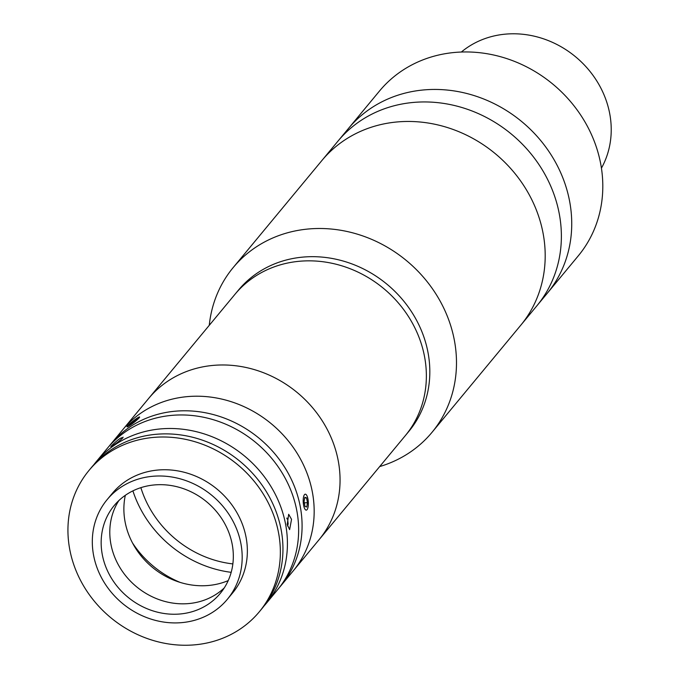 <?xml version="1.0" encoding="UTF-8"?>
<svg xmlns="http://www.w3.org/2000/svg" width="679" height="679" viewBox="0 0 679 679"><rect width="100%" height="100%" fill="white"/><g stroke="black" fill="none" stroke-linecap="round" stroke-linejoin="round"><path stroke-width="1.02" d="M427.091 89.679A129.112 115.948 39.7 0 1 553.495 158.742A129.112 115.948 39.7 0 1 547.232 293.32L578.296 255.83A129.112 115.948 39.7 0 0 584.568 121.252A129.112 115.948 39.7 0 0 458.164 52.19A129.112 115.948 39.7 0 0 379.476 91.045L348.412 128.535A129.112 115.948 39.7 0 1 427.091 89.679M461.347 52.037A92.225 82.821 39.7 0 1 507.917 33.95A92.225 82.821 39.7 0 1 594.142 76.956A92.225 82.821 39.7 0 1 601.433 168.146M209.259 325.334A129.112 115.948 39.7 0 1 233.169 267.585L321.871 160.55A129.112 115.948 39.7 0 1 400.559 121.694A129.112 115.948 39.7 0 1 526.963 190.757A129.112 115.948 39.7 0 1 520.691 325.326L547.232 293.32A129.112 115.948 39.7 0 0 553.529 158.801A129.112 115.948 39.7 0 0 427.227 89.67A129.112 115.948 39.7 0 0 348.412 128.535L338.049 141.028A129.112 115.948 39.7 0 1 416.736 102.181A129.112 115.948 39.7 0 1 543.141 171.235A129.112 115.948 39.7 0 1 536.868 305.813A129.112 115.948 39.7 0 0 543.175 171.295A129.112 115.948 39.7 0 0 416.872 102.173A129.112 115.948 39.7 0 0 338.049 141.028L321.871 160.55A129.112 115.948 39.7 0 1 400.559 121.694A129.112 115.948 39.7 0 1 526.963 190.757A129.112 115.948 39.7 0 1 520.691 325.326L431.988 432.362A129.112 115.948 39.7 0 1 379.671 466.575M93.812 464.733A110.669 99.38 39.7 0 1 95.994 461.992A110.669 99.38 39.7 0 1 206.026 434.501A110.669 99.38 39.7 0 1 285.927 526.106A110.669 99.38 39.7 0 1 266.414 603.241A110.669 99.38 39.7 0 1 264.123 605.889M95.994 461.992L107.214 448.463A110.669 99.38 39.7 0 1 217.246 420.963A110.669 99.38 39.7 0 1 297.147 512.569A110.669 99.38 39.7 0 1 277.626 589.703L266.414 603.241M291.537 519.342L289.627 529.628L287.217 524.544L288.677 514.292L291.537 519.342M111.39 445.916C117.781 439.661 121.566 436.996 122.755 437.913C120.158 440.79 108.08 449.294 111.39 445.916L110.983 446.604M123.103 437.14L122.755 437.913M108.971 446.4A110.669 99.38 39.7 0 1 110.669 444.295A110.669 99.38 39.7 0 1 220.7 416.796A110.669 99.38 39.7 0 1 300.593 508.41A110.669 99.38 39.7 0 1 281.081 585.536A110.669 99.38 39.7 0 1 279.324 587.59M312.679 493.828A110.669 99.38 39.7 0 1 293.167 570.954L408.817 431.42A110.669 99.38 39.7 0 0 414.19 316.066A110.669 99.38 39.7 0 0 305.839 256.874A110.669 99.38 39.7 0 0 238.397 290.179L234.942 294.338A110.669 99.38 39.7 0 1 302.393 261.042A110.669 99.38 39.7 0 1 410.736 320.233A110.669 99.38 39.7 0 1 405.363 435.579A110.669 99.38 39.7 0 0 410.736 320.233A110.669 99.38 39.7 0 0 302.393 261.042A110.669 99.38 39.7 0 0 234.942 294.338L148.642 398.471A110.669 99.38 39.7 0 1 216.083 365.175A110.669 99.38 39.7 0 1 324.426 424.367A110.669 99.38 39.7 0 1 319.054 539.712A110.669 99.38 39.7 0 0 324.426 424.367A110.669 99.38 39.7 0 0 216.083 365.175A110.669 99.38 39.7 0 0 148.642 398.471L122.746 429.714A110.669 99.38 39.7 0 1 232.778 402.214A110.669 99.38 39.7 0 1 312.679 493.828M227.363 599.285L232.541 593.039A78.085 70.124 -140.3 0 0 236.334 511.652A78.085 70.124 -140.3 0 0 159.888 469.885A78.085 70.124 -140.3 0 0 112.307 493.387L107.121 499.634A78.085 70.124 -140.3 0 0 103.335 581.012A78.085 70.124 -140.3 0 0 179.774 622.779A78.085 70.124 -140.3 0 0 227.363 599.285A78.085 70.124 -140.3 0 0 231.157 517.899A78.085 70.124 -140.3 0 0 154.71 476.132A78.085 70.124 -140.3 0 0 107.121 499.634M178.297 614.122A68.859 61.84 -140.3 0 0 220.259 593.395A68.859 61.84 -140.3 0 0 223.603 521.625A68.859 61.84 -140.3 0 0 156.187 484.798A68.859 61.84 -140.3 0 0 114.225 505.516A68.859 61.84 -140.3 0 0 110.881 577.286A68.859 61.84 -140.3 0 0 178.297 614.122M118.859 500.576A68.859 61.84 -140.3 0 0 121.49 570.037A68.859 61.84 -140.3 0 0 186.929 603.707A68.859 61.84 -140.3 0 0 224.257 587.929M125.318 495.322A73.782 66.253 -140.3 0 0 206.535 585.629A73.782 66.253 -140.3 0 0 228.22 580.604M259.353 611.745L261.95 608.622A110.669 99.38 -140.3 0 0 267.322 493.277A110.669 99.38 -140.3 0 0 158.971 434.076A110.669 99.38 -140.3 0 0 91.529 467.381L88.941 470.505A110.669 99.38 -140.3 0 0 83.568 585.858A110.669 99.38 -140.3 0 0 191.911 645.05A110.669 99.38 -140.3 0 0 259.353 611.745A110.669 99.38 -140.3 0 0 264.734 496.4A110.669 99.38 -140.3 0 0 156.382 437.2A110.669 99.38 -140.3 0 0 88.941 470.505M287.506 525.962L288.159 523.976L287.582 518.739L286.903 518.001M287.141 524.035L288.159 523.976M286.844 518.781L287.582 518.739M304.667 508.656A7.987 2.538 86.4 0 0 307.095 509.615A7.987 2.538 86.4 0 0 308.351 503.181A7.987 2.538 86.4 0 0 306.883 495.662A7.987 2.538 86.4 0 0 306.161 494.601A7.987 2.538 86.4 0 0 303.301 498.547A7.987 2.538 86.4 0 0 304.667 508.656M304.056 501.662L305.032 506.483L306.747 506.984L307.485 502.664L306.518 497.834L304.803 497.334L304.056 501.662M304.302 502.859L307.485 502.664M304.693 497.945L306.518 497.834M134.832 421.769A7.987 0.832 -38 0 0 139.509 416.957A7.987 0.832 -38 0 0 131.785 422.066A7.987 0.832 -38 0 0 126.99 426.735A7.987 0.832 -38 0 0 134.832 421.769M134.323 421.82L137.345 419.011L136.335 419.104L129.265 424.825L130.283 424.731L134.323 421.82M136.717 419.597L136.335 419.104M132.923 422.822L132.295 422.015M233.169 267.585A129.112 115.948 39.7 0 1 311.848 228.73A129.112 115.948 39.7 0 1 438.252 297.792A129.112 115.948 39.7 0 1 431.988 432.362M231.191 572.338A110.669 99.38 39.7 0 1 132.897 490.866A110.669 99.38 39.7 0 0 231.191 572.338M232.863 563.909A101.451 91.105 39.7 0 1 140.867 487.658A101.451 91.105 39.7 0 0 232.863 563.909M110.669 444.295L122.746 429.714A110.669 99.38 39.7 0 1 190.196 396.409A110.669 99.38 39.7 0 1 298.539 455.609A110.669 99.38 39.7 0 1 293.167 570.954L281.081 585.536M180.088 582.387A95.298 85.579 39.7 0 1 132.507 542.945"/></g></svg>

